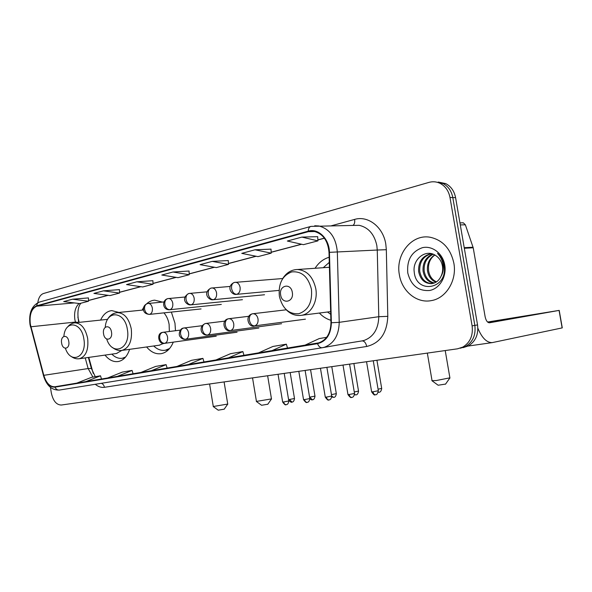 <?xml version="1.0" encoding="UTF-8"?>
<svg xmlns="http://www.w3.org/2000/svg" width="592" height="592" viewBox="0 0 592 592"><rect width="100%" height="100%" fill="white"/><g stroke="black" fill="none" stroke-linecap="round" stroke-linejoin="round"><path stroke-width="0.89" d="M319.362 313.042C322.744 316.609 326.584 319.029 330.884 320.294M146.609 346.971C151.056 352.247 155.992 354.467 161.401 353.631C166.611 352.499 170.57 348.673 173.278 342.146M175.484 330.713L174.973 323.188L171.362 312.08M105.013 355.104C109.083 360.121 113.56 362.252 118.437 361.505C123.543 360.365 127.265 356.31 129.611 349.339M88.793 357.398L93.218 373.382M77.848 317.105L79.18 322.366M162.437 302.09L154.66 300.159C151.693 300.396 149.006 301.624 146.594 303.851M143.553 307.544L142.132 310.112M329.137 257.246C323.373 258.956 318.681 262.626 315.077 268.272M118.955 312.443L111.77 310.615C106.974 311.192 103.26 314.352 100.618 320.087M463.048 347.659L468.302 345.943C475.583 341.458 478.662 334.45 477.544 324.919L455.588 197.647C454.286 191.061 450.993 186.384 445.724 183.609L438.28 182.047M50.438 387.368L51.312 392.859C53.051 400.836 56.373 404.891 61.287 405.032L457.572 348.806L462.848 347.075C470.152 342.561 473.245 335.494 472.113 325.881L449.994 197.506L452.806 197.58C451.496 190.964 448.196 186.265 442.912 183.483L435.446 181.914L442.912 183.483C448.196 186.265 451.496 190.964 452.806 197.58L474.843 325.4L452.806 197.58L455.588 197.647M460.324 348.229L465.586 346.505C472.875 342.006 475.961 334.968 474.843 325.4C475.961 334.968 472.875 342.006 465.586 346.505L460.324 348.229M399.378 274.792C401.872 291.197 416.716 303.57 431.294 300.618C446.02 298.375 457.165 280.393 453.849 263.114C450.616 248.736 442.757 240.123 430.288 237.281C411.817 233.625 395.293 254.516 399.378 274.792C401.872 291.197 416.716 303.57 431.294 300.618C446.02 298.375 457.165 280.393 453.849 263.114C450.616 248.736 442.757 240.123 430.288 237.281C411.817 233.625 395.293 254.516 399.378 274.792M30.31 324.113C29.334 314.596 31.472 308.624 36.741 306.182L308.328 231.672L313.923 231.354C322.906 233.655 327.931 240.655 329.004 252.355L330.95 322.729C330.676 333.281 326.629 339.978 318.822 342.835L54.908 386.761C49.943 386.939 46.243 383.128 43.808 375.321L30.31 324.113M30.096 324.164L43.593 375.432C46.087 383.431 49.876 387.338 54.975 387.153L317.527 343.671C326.347 341.362 330.972 334.384 331.379 322.744L329.441 252.34C329.352 238.813 318.259 227.957 308.24 231.146L36.674 305.79C31.28 308.291 29.089 314.419 30.096 324.164M317.675 236.667L301.853 237.096L287.342 241.025L303.452 244.666L317.919 240.863L317.675 236.63M271.01 249.136L255.004 249.787L241.765 253.369L257.986 256.632L271.203 253.154L271.01 249.099M228.297 260.547L212.202 261.375L200.074 264.661L216.332 267.591L228.46 264.402L228.297 260.51M88.445 297.909L72.527 299.204L63.692 301.602L79.624 303.563L88.504 301.224L88.445 297.887M119.458 289.629L103.437 290.835L93.921 293.41L109.986 295.578L119.54 293.062L119.458 289.599M152.899 280.689L136.811 281.799L126.525 284.582L142.694 286.965L153.002 284.256L152.899 280.66M189.063 271.025L172.945 272.009L161.794 275.028L178.029 277.67L189.196 274.732L189.063 270.995M449.994 197.506C448.677 190.868 445.376 186.147 440.078 183.35C436.496 181.648 432.796 181.322 428.985 182.38L43.475 293.506C40.441 294.609 38.547 297.672 37.807 302.69M172.945 272.009L189.196 274.732M136.811 281.799L153.002 284.256M103.437 290.835L119.54 293.062M72.527 299.204L88.504 301.224M212.202 261.375L228.46 264.402M255.004 249.787L271.203 253.154M301.853 237.096L317.919 240.863M188.175 364.613L202.923 358.375L191.571 360.306L176.808 366.507M202.923 358.375L203.996 361.986M151.337 370.733L166.108 364.642L155.622 366.426L140.859 372.479M166.108 364.642L167.151 368.106M117.327 376.386L132.068 370.429L122.352 372.087L107.626 377.999M132.068 370.429L133.089 373.767M85.833 381.618L100.507 375.802L91.479 377.341L76.827 383.113M100.507 375.802L101.498 379.013M228.201 357.968L242.875 351.574L230.54 353.676L215.836 360.017M242.875 351.574L243.978 355.348M271.854 350.716L286.38 344.174L272.927 346.461L258.349 352.958M286.38 344.174L287.512 348.111M326.636 337.322L319.206 338.587L304.843 345.232M224.227 409.168L218.226 410.182L213.349 406.637M213.201 406.526L227.735 404.062M68.776 341.473C67.68 333.666 60.192 335.405 61.612 343.049C62.656 350.775 70.174 349.213 68.776 341.473M115.018 313.072C111.984 313.893 109.476 315.987 107.492 319.354M123.247 358.108L124.934 357.76M111.851 354.134C115.174 357.457 118.696 358.826 122.426 358.227L125.563 357.057M116.498 353.476L121.826 350.427M267.828 404.225L261.575 405.268L256.499 401.561M256.329 401.428L271.476 398.897M111.503 332.09C110.349 323.868 102.046 325.792 103.563 333.836C104.658 341.969 112.998 340.245 111.503 332.09M169.342 331.49L169.12 324.438C168.313 319.754 166.581 315.899 163.94 312.865M166.049 350.131L168.705 349.502M153.713 345.98C157.354 349.472 161.231 350.893 165.36 350.227L169.608 348.496M159.255 345.21L163.666 343.382M445.591 384.075L438.132 385.229L432.16 380.871M431.864 380.656L436.134 380.56L449.89 377.837M292.315 292.389C290.901 282.414 278.706 285.24 280.652 294.957C281.97 304.806 294.224 302.268 292.315 292.389M329.278 262.374L323.254 267.702M327.494 312.014L330.713 314.315M517.297 317.275L489.88 321.841L517.297 317.275M477.87 328.227C481.918 337.891 486.691 342.687 492.196 342.62L562.134 327.909L559.07 310.408L489.406 322.788C487.416 322.625 485.988 320.605 485.129 316.735L473.215 247.782L464.32 248.263M559.07 310.408L487.579 322.026M462.026 222.814L463.351 222.829L465.371 224.812L473.215 247.782M435.956 282.192C431.257 280.297 428.423 276.442 427.454 270.611C426.965 263.766 429.37 258.534 434.676 254.923M436.467 281.866C432.071 279.816 429.429 276.035 428.541 270.522L428.497 266.777C428.897 261.657 431.02 257.742 434.861 255.026M433.847 283.168C427.957 282.058 424.36 277.996 423.058 270.981C422.607 262.826 425.826 257.18 432.722 254.057M434.38 282.976C428.786 281.637 425.382 277.611 424.161 270.892C423.694 263.07 426.706 257.513 433.189 254.227M441.04 276.242C442.557 273.045 443.023 269.641 442.446 266.03C441.588 261.546 439.449 258.127 436.03 255.774C425.996 248.181 412.291 259.326 414.215 271.935C416.095 294.624 447.537 289.31 444.2 266.496L444.037 265.364C443.127 260.45 440.959 256.447 437.518 253.361C440.744 256.869 442.646 260.983 443.223 265.704C443.615 269.737 442.89 273.252 441.04 276.242C438.99 280.63 435.816 283.102 431.501 283.657C424.545 283.561 420.246 279.461 418.603 271.358C418.285 261.583 422.525 255.677 431.331 253.65M432.212 283.568C425.456 283.25 421.297 279.15 419.721 271.262C419.351 261.967 423.287 256.114 431.553 253.702M407.777 272.993C411.026 285.44 418.315 291.279 429.637 290.487C439.59 288.667 446.842 276.708 444.762 265.061C442.831 253.383 432.145 245.295 422.318 247.715C411.544 251.659 406.697 260.08 407.777 272.993M477.544 324.919L472.113 325.881M36.741 306.182L74.363 302.912M79.121 303.504C75.384 306.959 73.963 312.302 74.858 319.525L75.591 322.744M331.402 225.767L354.615 219.41C355.015 222.414 354.445 224.42 352.891 225.426M354.615 219.41C367.98 215.303 383.179 226.951 385.792 244.089L386.324 249.698L387.797 316.35C387.02 333.163 379.99 343.205 366.707 346.475L104.429 387.309C101.299 387.745 98.242 386.739 95.275 384.282M329.441 252.34L377.259 250.031L376.83 245.539C374.359 234.24 368.49 227.506 359.226 225.323L352.958 225.426M43.46 375.565L30.673 326.888M317.527 343.671C318.651 346.438 320.183 347.8 322.115 347.756L59.348 390.069C57.417 390.187 55.959 389.21 54.975 387.153M331.379 322.744L339.223 322.329C338.89 335.279 333.947 343.582 324.394 347.245L322.263 347.733M350.168 342.82L322.115 347.756L59.348 390.069C51.844 390.35 46.576 385.614 43.542 375.868L43.593 375.432M314.722 225.752L318.866 225.974C329.892 228.978 336.049 237.673 337.336 252.044L339.223 322.329L378.791 316.705L377.259 250.031L386.324 249.698M308.24 231.146C308.373 228.453 309.29 226.869 310.978 226.381L353.165 225.419M310.659 226.47L39.627 302.009C37.925 302.497 36.941 303.755 36.674 305.79M361.993 340.911L364.095 340.437C373.5 336.9 378.399 328.989 378.791 316.705L387.797 316.35M101.313 383.313C102.971 383.905 104.014 385.237 104.429 387.309M349.946 342.857L362.112 340.896C364.354 340.992 365.886 342.857 366.707 346.475M308.328 231.672L314.789 231.524M324.364 238.154L317.86 239.871M301.439 244.207L271.158 252.207M255.959 256.218L228.423 263.492M214.297 267.221L189.166 273.859M175.994 277.337L152.98 283.42M140.667 286.669L119.517 292.256M107.966 295.304L88.489 300.447M30.873 326.769L75.406 322.07L78.758 322.411M43.808 375.321L88.141 368.557L92.922 377.097M85.218 357.908L88.141 368.557L91.39 368.453L95.282 376.69M91.531 368.957L88.371 357.457M78.914 322.396L78.706 322.226C77.182 313.101 77.9 306.774 80.86 303.237M65.394 348.311C70.87 364.901 87.253 357.22 83.872 339.001C81.526 321.619 65.009 319.902 63.884 336.345M116.927 353.409L79.476 358.722C85.995 356.443 88.726 349.687 87.66 338.446C85.433 328.279 81.134 323.077 74.77 322.832C71.832 323.18 69.36 324.653 67.347 327.25M124.15 357.96L124.72 357.99M106.686 339.031C112.369 356.939 131.024 348.984 127.376 329.492C124.868 310.992 106.382 309.675 105.25 327.28M159.759 345.136L122.056 350.39C129.3 347.941 132.379 340.785 131.283 328.93C128.923 318.333 124.261 312.894 117.283 312.613C113.945 312.976 111.155 314.648 108.906 317.623M165.36 350.227L168.187 350.013M311.444 289.266C308.188 276.701 301.594 270.921 291.664 271.928C282.34 275.554 278.24 283.672 279.372 296.274C282.377 308.476 288.807 314.308 298.657 313.753C308.225 310.489 312.487 302.327 311.444 289.266M330.639 311.614L301.343 315.329C310.97 314.137 318.111 301.239 315.78 288.674C313.027 276.782 306.945 270.389 297.539 269.493C291.493 269.686 286.654 272.564 283.013 278.114M147.874 303.481L147.578 303.526C145.299 304.244 144.3 306.182 144.596 309.335C145.395 312.62 147.075 314.293 149.643 314.352C151.767 313.531 152.669 311.429 152.351 308.069C151.685 305.072 150.324 303.518 148.266 303.422L147.874 303.481M147.164 303.637C144.293 304.961 143.101 307.174 143.575 310.289C144.108 312.702 146.024 314.071 149.347 314.404L149.643 314.352M292.011 402.109L289.495 399.482L288.578 399.556M294.49 398.497L289.495 399.482M168.106 298.568L167.81 298.612C165.531 299.337 164.539 301.313 164.85 304.532C165.656 307.892 167.351 309.616 169.926 309.69C172.146 308.832 173.093 306.678 172.775 303.237C172.094 300.196 170.688 298.612 168.55 298.501L168.106 298.568M167.395 298.723C161.564 300.684 162.756 310.245 169.586 309.742L169.926 309.69M312.458 399.8L309.579 397.151M314.988 396.115L309.942 397.114M189.292 293.425L188.996 293.462C186.709 294.194 185.733 296.207 186.051 299.5C186.88 302.941 188.582 304.71 191.157 304.806C193.488 303.911 194.487 301.705 194.161 298.183C193.466 295.09 192.008 293.477 189.788 293.351L189.292 293.425M188.574 293.573C180.012 298.945 187.205 305.59 190.772 304.865L191.157 304.806M333.74 397.402L331.727 396.144M336.315 393.643L331.453 394.627M211.492 288.03L211.189 288.067C208.917 288.807 207.94 290.857 208.28 294.231C209.124 297.754 210.833 299.574 213.409 299.685C215.851 298.753 216.901 296.488 216.576 292.877C215.865 289.74 214.363 288.097 212.054 287.949L211.492 288.03M210.774 288.178C202.301 292.981 208.909 300.47 212.972 299.752L213.409 299.685M355.903 394.901L354.541 394.464M358.53 391.068L354.268 391.971M234.78 282.377L234.484 282.414C232.212 283.146 231.25 285.24 231.605 288.696C232.464 292.315 234.18 294.18 236.756 294.313C239.316 293.343 240.433 291.012 240.1 287.312C239.375 284.138 237.821 282.458 235.431 282.28L234.78 282.377M234.069 282.525C225.781 286.661 231.701 295.208 236.252 294.387L236.756 294.313M378.998 392.289L378.273 392.244M381.685 388.382L378.073 389.196M286.262 404.676L286.062 404.706C284.856 404.654 284.056 403.744 283.657 401.975L282.65 401.961L278.04 374.277M162.978 332.297L162.867 332.312C160.476 333.022 159.426 335.035 159.722 338.358C160.528 341.68 162.208 343.33 164.768 343.316C166.959 342.546 167.884 340.467 167.566 337.063C166.833 333.851 165.346 332.26 163.118 332.275L162.978 332.297M162.482 332.401C156.014 333.274 158.634 345.247 164.724 343.323L164.768 343.316M288.807 400.947L283.657 401.975M307.218 402.353L307.019 402.382C305.82 402.323 305.013 401.391 304.614 399.585L303.526 399.57L298.812 371.332M183.809 327.99L183.705 328.005C181.315 328.715 180.271 330.773 180.582 334.169C181.396 337.566 183.091 339.268 185.659 339.26C187.945 338.469 188.929 336.33 188.604 332.852C187.842 329.574 186.302 327.946 183.971 327.961L183.809 327.99M183.32 328.094C179.746 328.456 178.273 334.798 179.968 336.463C181.522 338.683 183.402 339.616 185.599 339.275L185.659 339.26M309.808 398.549L304.614 399.585M329.048 399.926L328.849 399.963C327.657 399.896 326.851 398.941 326.444 397.099L325.274 397.084L320.45 368.261M205.639 323.476L205.535 323.491C203.145 324.209 202.109 326.303 202.434 329.781C203.271 333.259 204.965 335.005 207.533 335.013C209.931 334.191 210.967 331.994 210.641 328.434C209.857 325.089 208.251 323.424 205.824 323.447L205.639 323.476M205.15 323.58C201.465 325.437 200.288 328.212 201.606 331.912C203.174 334.347 205.128 335.383 207.474 335.028L207.533 335.013M331.69 396.048L326.444 397.099M351.811 397.402L351.611 397.432C350.427 397.365 349.628 396.388 349.206 394.501L347.955 394.487L343.005 365.064M228.527 318.748L228.423 318.762C226.033 319.48 225.012 321.619 225.36 325.178C226.203 328.745 227.913 330.543 230.473 330.565C232.996 329.707 234.084 327.45 233.759 323.802C232.952 320.383 231.28 318.688 228.734 318.711L228.527 318.748M228.038 318.851C220.661 320.546 224.427 332.512 230.406 330.573L230.473 330.565M354.512 393.443L349.206 394.501M375.572 394.76L375.372 394.797C374.196 394.723 373.397 393.717 372.975 391.8L371.621 391.778L366.544 361.719M252.555 313.782L252.451 313.79C250.076 314.515 249.069 316.698 249.424 320.346C250.29 324.002 252.007 325.852 254.56 325.889C257.209 324.993 258.364 322.677 258.031 318.933C257.202 315.447 255.455 313.716 252.799 313.738L252.555 313.782M252.074 313.878C244.156 316.32 249.136 328.331 254.479 325.903L254.56 325.889M378.332 390.72L372.975 391.8M464.224 247.693L473.075 247.219M465.371 224.812L460.287 224.901M445.724 183.609L440.078 183.35M468.302 345.943L462.848 347.075M29.985 324.357L30.547 327.043M29.963 324.224C28.69 312.946 31.79 305.576 39.257 302.112M324.423 238.243L317.867 239.975M301.646 244.259L271.166 252.303M256.166 256.262L228.423 263.588M214.504 267.258L189.166 273.948M176.201 277.374L152.98 283.501M140.866 286.698L119.517 292.337M108.173 295.334L88.489 300.529M224.168 409.25L227.631 404.262M224.094 381.929L227.765 404.218M107.7 319.332L74.77 322.832M123.913 358.012L122.426 358.227M70.899 356.206C73.571 358.338 76.435 359.174 79.476 358.722M209.598 383.986L213.29 406.489M267.762 404.321L271.358 399.126M267.636 375.757L271.506 399.075M143.508 309.979L117.283 312.613M112.465 347.467C115.433 349.916 118.637 350.893 122.056 350.39M252.54 377.896L256.432 401.383M445.473 384.238L449.705 378.199M445.221 350.56L449.942 378.125M329.418 267.273L297.539 269.493M286.232 309.771C290.65 314.204 295.682 316.054 301.343 315.329M427.335 353.098L432.034 380.582M288.681 400.192C292.626 404.003 291.234 401.376 291.819 402.138L292.27 402.057C291.856 401.983 293.854 402.612 294.505 398.571L290.169 372.56M163.962 301.942L147.578 303.526M201.08 308.935L149.347 314.404M309.86 399.008C313.183 400.74 311.525 399.445 312.273 399.829L312.731 399.748C312.332 399.659 314.315 400.318 314.996 396.203L310.556 369.667M185.022 297.006L167.81 298.612M221.319 304.414L169.586 309.742M331.72 397.054L334.014 397.343C333.599 397.254 335.634 397.935 336.33 393.732L331.779 366.655M207.096 291.834L188.996 293.462M242.454 299.693L190.772 304.865M354.482 394.812L356.177 394.842C355.755 394.753 357.834 395.449 358.545 391.164L353.883 363.518M230.251 286.432L211.189 288.067M264.528 294.757L212.972 299.752M378.251 392.333L379.28 392.237C378.843 392.148 380.974 392.859 381.699 388.478L376.919 360.247M282.724 278.536L234.484 282.414M279.024 290.398L236.252 294.387M282.658 402.042C286.321 406.963 285.773 403.84 286.062 404.706L286.535 404.617C286.128 404.536 288.134 405.202 288.822 401.036L284.227 373.404M180.375 330.099L162.874 332.312M216.228 336.204L164.724 343.323M303.541 399.659C307.278 404.684 306.708 401.494 307.019 402.382L307.492 402.294C307.078 402.205 309.12 402.893 309.831 398.638L305.117 370.437M202.079 325.711L183.705 328.005M237.066 332.223L185.599 339.275M325.289 397.18C329.115 402.308 328.523 399.052 328.849 399.963L329.322 399.874C328.9 399.792 331.017 400.451 331.712 396.144L326.88 367.351M224.842 321.116L205.535 323.491M258.837 328.064L207.474 335.028M347.97 394.59C351.877 399.829 351.271 396.507 351.611 397.432L352.092 397.343C351.655 397.262 353.824 397.942 354.534 393.547L349.576 364.132M248.736 316.306L228.423 318.762M281.6 323.713L230.406 330.573M371.643 391.889C373.515 394.509 374.595 395.486 374.884 394.812L375.742 394.738C375.432 394.294 377.03 396.122 378.347 390.831L373.263 360.765M286.254 309.801L252.451 313.79M305.428 319.162L254.479 325.903M492.196 342.62L466.866 346.239M559.211 310.386L562.274 327.879M463.351 222.829L459.94 222.881"/></g></svg>
